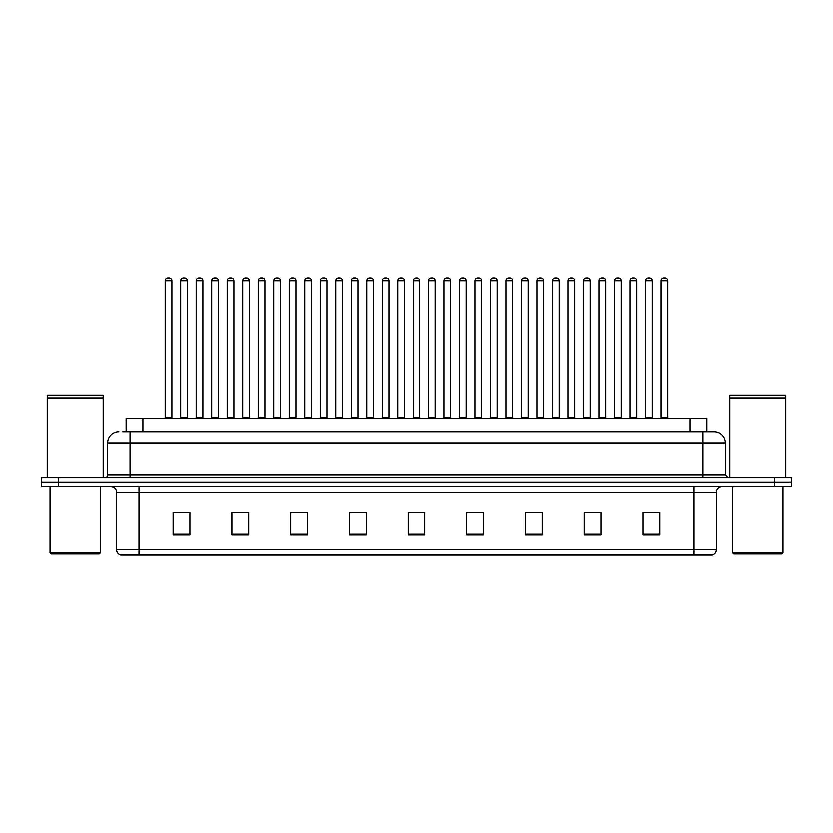 <?xml version="1.0" encoding="UTF-8"?>
<svg xmlns="http://www.w3.org/2000/svg" width="833" height="833" viewBox="0 0 833 833"><rect width="100%" height="100%" fill="white"/><g stroke="black" fill="none" stroke-linecap="round" stroke-linejoin="round"><path stroke-width="1.25" d="M126.137 431.994L126.137 418.572L706.863 418.572L706.863 431.994M716.38 549.707C716.224 552.394 714.881 554.184 712.35 555.08L694.004 555.08L694.004 549.707L716.38 549.707L716.38 492.418A5.592 5.592 0 0 1 721.972 486.826M694.004 555.08L120.65 555.08A5.592 5.592 0 0 1 116.62 549.707L116.62 492.418C116.287 489.023 114.423 487.159 111.028 486.826M791.35 486.826L791.35 482.349L41.65 482.349L41.65 486.826L58.435 486.826L58.435 482.349L41.65 482.349L41.65 477.871L58.435 477.871L58.435 482.349L791.35 482.349L791.35 486.826L58.435 486.826M659.871 534.994L659.871 512.618L643.086 512.618L643.086 534.994L659.871 534.994M601.124 534.994L601.124 512.618L584.339 512.618L584.339 534.994L601.124 534.994M542.387 534.994L542.387 512.618L525.602 512.618L525.602 534.994L542.387 534.994M483.64 534.994L483.64 512.618L466.855 512.618L466.855 534.994L483.64 534.994M189.914 534.994L189.914 512.618L173.129 512.618L173.129 534.994L189.914 534.994M248.661 534.994L248.661 512.618L231.876 512.618L231.876 534.994L248.661 534.994M307.398 534.994L307.398 512.618L290.613 512.618L290.613 534.994L307.398 534.994M366.145 534.994L366.145 512.618L349.36 512.618L349.36 534.994L366.145 534.994M424.892 534.994L424.892 512.618L408.108 512.618L408.108 534.994L424.892 534.994M536.285 512.732L529.174 512.732M598.271 512.732L591.17 512.732M644.763 512.732L653.155 512.732M365.812 512.732L358.711 512.732M350.318 512.732L366.145 512.732M303.826 512.732L296.715 512.732M241.83 512.732L234.729 512.732M179.845 512.732L188.237 512.732M466.855 512.732L482.682 512.732M474.289 512.732L467.188 512.732M412.304 512.618L420.696 512.618M307.398 512.732L290.613 512.732M248.661 512.732L231.876 512.732M542.387 512.732L525.602 512.732M601.124 512.732L584.339 512.732M123.034 431.994L714.141 431.994A11.193 11.193 0 0 1 725.335 443.187L725.335 475.081L728.125 477.871M122.774 431.994L130.052 431.994L130.052 443.187L107.665 443.187L107.665 475.081A2.801 2.801 0 0 1 104.875 477.871M118.859 431.994A11.193 11.193 0 0 0 107.665 443.187M791.35 477.871L791.35 482.349L791.35 477.871L58.435 477.871M725.335 443.187L702.948 443.187L702.948 431.994L714.141 431.994M171.9 280.711L165.184 280.711A2.801 2.801 0 0 1 167.985 277.92L169.099 277.92A2.801 2.801 0 0 1 171.9 280.711L171.9 418.01A0.562 0.562 0 0 0 172.452 418.572M165.184 280.711L165.184 418.01A0.562 0.562 0 0 1 164.622 418.572M169.099 277.92L167.985 277.92M180.678 280.711A2.801 2.801 0 0 1 183.479 277.92L184.593 277.92A2.801 2.801 0 0 1 187.394 280.711L180.678 280.711L180.678 418.01A0.562 0.562 0 0 1 180.126 418.572M187.394 280.711L187.394 418.01A0.562 0.562 0 0 0 187.956 418.572M202.888 280.711L196.182 280.711A2.801 2.801 0 0 1 198.972 277.92L200.097 277.92A2.801 2.801 0 0 1 202.888 280.711L202.888 418.01A0.562 0.562 0 0 0 203.45 418.572M196.182 280.711L196.182 418.01A0.562 0.562 0 0 1 195.62 418.572M200.097 277.92L198.972 277.92M233.886 280.711L227.17 280.711A2.801 2.801 0 0 1 229.97 277.92L231.085 277.92A2.801 2.801 0 0 1 233.886 280.711L233.886 418.01A0.562 0.562 0 0 0 234.448 418.572M227.17 280.711L227.17 418.01A0.562 0.562 0 0 1 226.618 418.572M231.085 277.92L229.97 277.92M258.168 280.711L258.168 418.01L264.884 418.01L264.884 280.711L258.168 280.711A2.801 2.801 0 0 1 260.968 277.92L262.083 277.92A2.801 2.801 0 0 1 264.884 280.711L264.884 418.01A0.562 0.562 0 0 0 265.446 418.572M258.168 418.01A0.562 0.562 0 0 1 257.605 418.572M262.083 277.92L260.968 277.92M288.603 418.572A0.562 0.562 0 0 0 289.166 418.01L289.166 280.711L289.166 418.01L295.882 418.01L295.882 280.711L289.166 280.711A2.801 2.801 0 0 1 291.956 277.92L293.081 277.92A2.801 2.801 0 0 1 295.882 280.711L295.882 418.01A0.562 0.562 0 0 0 296.433 418.572M293.081 277.92L291.956 277.92M211.676 280.711A2.801 2.801 0 0 1 214.477 277.92L215.591 277.92A2.801 2.801 0 0 1 218.392 280.711L211.676 280.711L211.676 418.01A0.562 0.562 0 0 1 211.113 418.572M218.392 280.711L218.392 418.01A0.562 0.562 0 0 0 218.944 418.572M242.674 280.711A2.801 2.801 0 0 1 245.464 277.92L246.589 277.92A2.801 2.801 0 0 1 249.379 280.711L242.674 280.711L242.674 418.01A0.562 0.562 0 0 1 242.111 418.572M249.379 280.711L249.379 418.01A0.562 0.562 0 0 0 249.942 418.572M273.661 280.711A2.801 2.801 0 0 1 276.462 277.92L277.587 277.92A2.801 2.801 0 0 1 280.377 280.711L273.661 280.711L273.661 418.01A0.562 0.562 0 0 1 273.109 418.572M280.377 280.711L280.377 418.01A0.562 0.562 0 0 0 280.94 418.572M277.587 277.92L276.462 277.92M99.273 553.966L51.157 553.966L50.042 552.841L100.397 552.841L99.273 553.966M50.042 486.826L50.042 552.841M100.397 486.826L100.397 552.841M47.242 398.153L103.188 398.153L47.242 398.153L47.242 477.871M103.188 398.153L103.188 477.871M102.917 397.872L47.523 397.872M103.188 397.591L103.188 395.071L47.242 395.071L47.242 397.591M781.843 553.966L733.727 553.966L732.603 552.841L782.958 552.841L781.843 553.966M732.603 486.826L732.603 552.841M782.958 486.826L782.958 552.841M729.812 398.153L785.758 398.153L729.812 398.153L729.812 477.871M785.758 398.153L785.758 477.871M785.477 397.872L730.083 397.872M785.758 397.591L785.758 395.071L729.812 395.071L729.812 397.591M326.869 280.711L320.153 280.711A2.801 2.801 0 0 1 322.954 277.92L324.079 277.92A2.801 2.801 0 0 1 326.869 280.711L326.869 418.01A0.562 0.562 0 0 0 327.431 418.572M320.153 280.711L320.153 418.01A0.562 0.562 0 0 1 319.601 418.572M324.079 277.92L322.954 277.92M350.589 418.572A0.562 0.562 0 0 0 351.151 418.01L351.151 280.711L351.151 418.01L357.867 418.01L357.867 280.711L351.151 280.711A2.801 2.801 0 0 1 353.952 277.92L355.066 277.92A2.801 2.801 0 0 1 357.867 280.711L357.867 418.01A0.562 0.562 0 0 0 358.429 418.572M355.066 277.92L353.952 277.92M388.865 280.711L382.149 280.711A2.801 2.801 0 0 1 384.95 277.92L386.064 277.92A2.801 2.801 0 0 1 388.865 280.711L388.865 418.01A0.562 0.562 0 0 0 389.417 418.572M382.149 280.711L382.149 418.01A0.562 0.562 0 0 1 381.587 418.572M386.064 277.92L384.95 277.92M304.659 280.711A2.801 2.801 0 0 1 307.46 277.92L308.574 277.92A2.801 2.801 0 0 1 311.375 280.711L304.659 280.711L304.659 418.01A0.562 0.562 0 0 1 304.097 418.572M311.375 280.711L311.375 418.01A0.562 0.562 0 0 0 311.938 418.572M308.574 277.92L307.46 277.92M335.657 280.711A2.801 2.801 0 0 1 338.448 277.92L339.572 277.92A2.801 2.801 0 0 1 342.373 280.711L335.657 280.711L335.657 418.01A0.562 0.562 0 0 1 335.095 418.572M342.373 280.711L342.373 418.01A0.562 0.562 0 0 0 342.925 418.572M339.572 277.92L338.448 277.92M366.655 280.711A2.801 2.801 0 0 1 369.446 277.92L370.57 277.92A2.801 2.801 0 0 1 373.361 280.711L366.655 280.711L366.655 418.01A0.562 0.562 0 0 1 366.093 418.572M373.361 280.711L373.361 418.01A0.562 0.562 0 0 0 373.923 418.572M370.57 277.92L369.446 277.92M419.853 280.711L413.147 280.711A2.801 2.801 0 0 1 415.938 277.92L417.062 277.92A2.801 2.801 0 0 1 419.853 280.711L419.853 418.01A0.562 0.562 0 0 0 420.415 418.572M413.147 280.711L413.147 418.01A0.562 0.562 0 0 1 412.585 418.572M417.062 277.92L415.938 277.92M444.135 280.711L444.135 418.01L450.851 418.01L450.851 280.711L444.135 280.711A2.801 2.801 0 0 1 446.936 277.92L448.05 277.92A2.801 2.801 0 0 1 450.851 280.711L450.851 418.01A0.562 0.562 0 0 0 451.413 418.572M444.135 418.01A0.562 0.562 0 0 1 443.583 418.572M448.05 277.92L446.936 277.92M481.849 280.711L475.133 280.711A2.801 2.801 0 0 1 477.934 277.92L479.048 277.92A2.801 2.801 0 0 1 481.849 280.711L481.849 418.01A0.562 0.562 0 0 0 482.411 418.572M475.133 280.711L475.133 418.01A0.562 0.562 0 0 1 474.571 418.572M479.048 277.92L477.934 277.92M506.131 280.711L506.131 418.01L512.847 418.01L512.847 280.711L506.131 280.711A2.801 2.801 0 0 1 508.921 277.92L510.046 277.92A2.801 2.801 0 0 1 512.847 280.711L512.847 418.01A0.562 0.562 0 0 0 513.399 418.572M506.131 418.01A0.562 0.562 0 0 1 505.569 418.572M510.046 277.92L508.921 277.92M537.118 280.711L537.118 418.01L543.834 418.01L543.834 280.711L537.118 280.711A2.801 2.801 0 0 1 539.919 277.92L541.044 277.92A2.801 2.801 0 0 1 543.834 280.711L543.834 418.01A0.562 0.562 0 0 0 544.397 418.572M537.118 418.01A0.562 0.562 0 0 1 536.567 418.572M541.044 277.92L539.919 277.92M397.643 280.711A2.801 2.801 0 0 1 400.444 277.92L401.558 277.92A2.801 2.801 0 0 1 404.359 280.711L397.643 280.711L397.643 418.01A0.562 0.562 0 0 1 397.091 418.572M404.359 280.711L404.359 418.01A0.562 0.562 0 0 0 404.921 418.572M401.558 277.92L400.444 277.92M428.641 280.711A2.801 2.801 0 0 1 431.442 277.92L432.556 277.92A2.801 2.801 0 0 1 435.357 280.711L428.641 280.711L428.641 418.01A0.562 0.562 0 0 1 428.079 418.572M435.357 280.711L435.357 418.01A0.562 0.562 0 0 0 435.909 418.572M432.556 277.92L431.442 277.92M459.639 280.711A2.801 2.801 0 0 1 462.43 277.92L463.554 277.92A2.801 2.801 0 0 1 466.345 280.711L459.639 280.711L459.639 418.01A0.562 0.562 0 0 1 459.077 418.572M466.345 280.711L466.345 418.01A0.562 0.562 0 0 0 466.907 418.572M463.554 277.92L462.43 277.92M490.627 280.711A2.801 2.801 0 0 1 493.428 277.92L494.552 277.92A2.801 2.801 0 0 1 497.343 280.711L490.627 280.711L490.627 418.01A0.562 0.562 0 0 1 490.075 418.572M497.343 280.711L497.343 418.01A0.562 0.562 0 0 0 497.905 418.572M494.552 277.92L493.428 277.92M521.625 280.711A2.801 2.801 0 0 1 524.426 277.92L525.54 277.92A2.801 2.801 0 0 1 528.341 280.711L521.625 280.711L521.625 418.01A0.562 0.562 0 0 1 521.062 418.572M528.341 280.711L528.341 418.01A0.562 0.562 0 0 0 528.903 418.572M525.54 277.92L524.426 277.92M574.832 280.711L568.116 280.711A2.801 2.801 0 0 1 570.917 277.92L572.032 277.92A2.801 2.801 0 0 1 574.832 280.711L574.832 418.01A0.562 0.562 0 0 0 575.395 418.572M568.116 280.711L568.116 418.01A0.562 0.562 0 0 1 567.554 418.572M572.032 277.92L570.917 277.92M605.83 280.711L599.114 280.711A2.801 2.801 0 0 1 601.915 277.92L603.03 277.92A2.801 2.801 0 0 1 605.83 280.711L605.83 418.01A0.562 0.562 0 0 0 606.382 418.572M599.114 280.711L599.114 418.01A0.562 0.562 0 0 1 598.552 418.572M603.03 277.92L601.915 277.92M636.818 280.711L630.112 280.711A2.801 2.801 0 0 1 632.903 277.92L634.028 277.92A2.801 2.801 0 0 1 636.818 280.711L636.818 418.01A0.562 0.562 0 0 0 637.38 418.572M630.112 280.711L630.112 418.01A0.562 0.562 0 0 1 629.55 418.572M634.028 277.92L632.903 277.92M667.816 280.711L661.1 280.711A2.801 2.801 0 0 1 663.901 277.92L665.015 277.92A2.801 2.801 0 0 1 667.816 280.711L667.816 418.01A0.562 0.562 0 0 0 668.378 418.572M661.1 280.711L661.1 418.01A0.562 0.562 0 0 1 660.548 418.572M665.015 277.92L663.901 277.92M552.623 280.711A2.801 2.801 0 0 1 555.413 277.92L556.538 277.92A2.801 2.801 0 0 1 559.339 280.711L552.623 280.711L552.623 418.01A0.562 0.562 0 0 1 552.06 418.572M559.339 280.711L559.339 418.01A0.562 0.562 0 0 0 559.891 418.572M556.538 277.92L555.413 277.92M583.621 280.711A2.801 2.801 0 0 1 586.411 277.92L587.536 277.92A2.801 2.801 0 0 1 590.326 280.711L583.621 280.711L583.621 418.01A0.562 0.562 0 0 1 583.058 418.572M590.326 280.711L590.326 418.01A0.562 0.562 0 0 0 590.889 418.572M587.536 277.92L586.411 277.92M614.608 280.711A2.801 2.801 0 0 1 617.409 277.92L618.523 277.92A2.801 2.801 0 0 1 621.324 280.711L614.608 280.711L614.608 418.01A0.562 0.562 0 0 1 614.056 418.572M621.324 280.711L621.324 418.01A0.562 0.562 0 0 0 621.887 418.572M618.523 277.92L617.409 277.92M645.606 280.711A2.801 2.801 0 0 1 648.407 277.92L649.521 277.92A2.801 2.801 0 0 1 652.322 280.711L645.606 280.711L645.606 418.01A0.562 0.562 0 0 1 645.044 418.572M652.322 280.711L652.322 418.01A0.562 0.562 0 0 0 652.874 418.572M649.521 277.92L648.407 277.92M142.922 431.994L142.922 418.572M690.078 431.994L690.078 418.572M694.004 486.826L694.004 492.418L116.62 492.418M716.38 492.418L694.004 492.418L694.004 549.707L138.996 549.707L138.996 555.08M116.62 549.707L138.996 549.707L138.996 486.826M774.565 486.826L774.565 477.871M424.892 534.224L408.108 534.224M366.145 534.224L349.36 534.224M307.398 534.224L290.613 534.224M248.661 534.224L231.876 534.224M189.914 534.224L173.129 534.224M483.64 534.224L466.855 534.224M542.387 534.224L525.602 534.224M601.124 534.224L584.339 534.224M659.871 534.224L643.086 534.224M130.052 477.871L130.052 475.081L725.335 475.081M107.665 475.081L130.052 475.081L130.052 443.187L702.948 443.187L702.948 477.871M165.184 418.01L171.9 418.01M180.678 418.01L187.394 418.01M196.182 418.01L202.888 418.01M227.17 418.01L233.886 418.01M211.676 418.01L218.392 418.01M242.674 418.01L249.379 418.01M273.661 418.01L280.377 418.01M320.153 418.01L326.869 418.01M382.149 418.01L388.865 418.01M304.659 418.01L311.375 418.01M335.657 418.01L342.373 418.01M366.655 418.01L373.361 418.01M413.147 418.01L419.853 418.01M475.133 418.01L481.849 418.01M397.643 418.01L404.359 418.01M428.641 418.01L435.357 418.01M459.639 418.01L466.345 418.01M490.627 418.01L497.343 418.01M521.625 418.01L528.341 418.01M568.116 418.01L574.832 418.01M599.114 418.01L605.83 418.01M630.112 418.01L636.818 418.01M661.1 418.01L667.816 418.01M552.623 418.01L559.339 418.01M583.621 418.01L590.326 418.01M614.608 418.01L621.324 418.01M645.606 418.01L652.322 418.01"/></g></svg>
